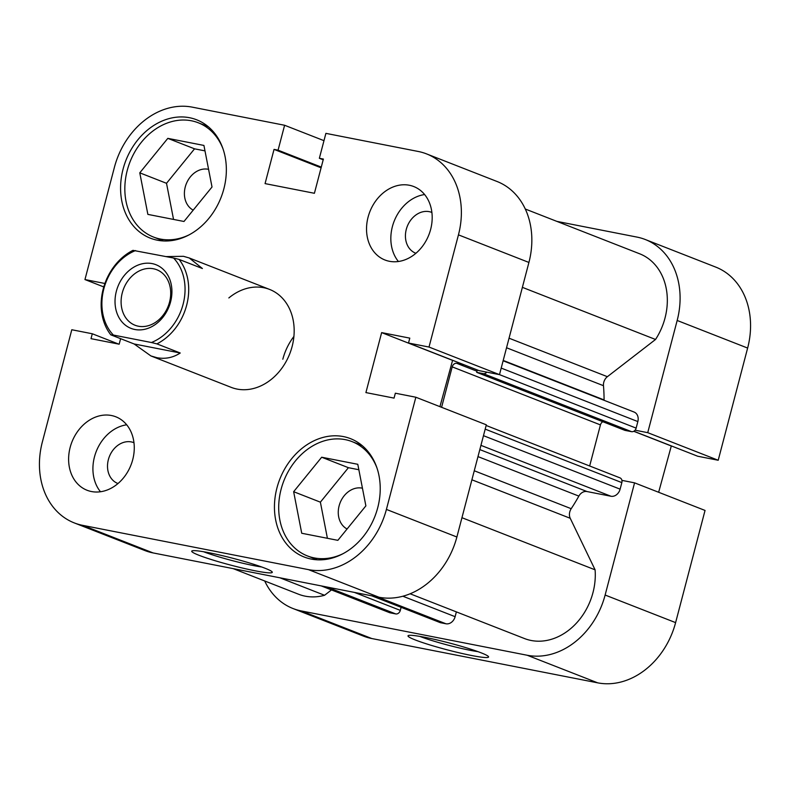 <?xml version="1.0" encoding="UTF-8"?>
<svg xmlns="http://www.w3.org/2000/svg" width="790" height="790" viewBox="0 0 790 790"><rect width="100%" height="100%" fill="white"/><g stroke="black" fill="none" stroke-linecap="round" stroke-linejoin="round"><path stroke-width="1.19" d="M486.146 425.474L619.962 477.851A4.385 3.525 111.4 0 1 621.839 482.611L620.12 489.158A8.769 7.041 111.4 0 1 610.956 496.248L587 491.548A8.769 7.041 -68.6 0 0 578.853 496.1A162.177 130.291 111.4 0 1 571.2 508.701A8.769 7.041 -68.6 0 0 569.768 511.92A8.769 7.041 -68.6 0 0 570.232 518.289L595.097 569.827A59.171 47.538 111.4 0 1 573.994 625.631A59.171 47.538 111.4 0 1 524.481 638.547L410.119 593.784M525.291 209.024L639.653 253.788A59.171 47.538 111.4 0 1 655.532 339.473L607.382 376.692A8.769 7.041 -68.6 0 0 603.777 382.261A8.769 7.041 -68.6 0 0 603.471 385.698A162.177 130.291 111.4 0 1 604.083 399.928A8.769 7.041 -68.6 0 0 604.093 400.313M503.121 360.783L634.094 412.054A8.769 7.041 111.4 0 1 637.846 421.574L501.206 368.091M458.447 234.857A74.517 59.862 -68.6 0 0 426.521 153.882L496.999 181.473A74.517 59.862 111.4 0 1 528.915 262.448L458.447 234.857L429.01 347.047L636.138 428.121L637.846 421.574M636.138 428.121A4.385 3.525 111.4 0 1 631.546 431.666L624.949 430.372L476.706 372.347L477.328 369.967M602.849 421.722A4.385 3.525 -68.6 0 0 600.439 424.901L452.196 366.866A4.385 3.525 111.4 0 1 456.778 363.331L476.992 371.241M589.656 465.991L600.439 424.901M402.87 596.233L455.119 616.684L456.373 611.885M455.119 616.684A8.769 7.041 111.4 0 1 445.945 623.774L377.294 596.894M371.912 595.838L440.563 622.718L445.945 623.774M440.563 622.718A4.385 3.525 111.4 0 1 440.07 622.569L371.656 595.788M401.113 607.322L400.313 610.384A4.385 3.525 111.4 0 1 395.731 613.919L390.349 612.862A8.769 7.041 111.4 0 1 389.361 612.576L321.184 585.894M331.484 589.923L324.562 595.275A59.171 47.538 111.4 0 1 298.59 594.238L233.149 568.622M441.59 407.304L452.196 366.866M463.977 364.743L456.778 363.331M631.546 431.666L483.302 373.64L476.706 372.347M483.302 373.64A4.385 3.525 -68.6 0 0 486.838 372.159M595.097 569.827L461.953 517.707M324.562 595.275L279.907 577.796M655.532 339.473L522.388 287.353M481.308 652.895A41.643 3.575 14.7 0 1 488.497 656.648A41.643 3.575 14.7 0 1 461.617 653.379A41.643 3.575 14.7 0 1 415.273 639.949A41.643 3.575 14.7 0 1 408.242 635.595A41.643 3.575 14.7 0 1 438.302 640.236A41.643 3.575 14.7 0 1 481.308 652.895M419.855 636.404A37.258 3.2 -165.3 0 0 419.865 636.404A37.258 3.2 -165.3 0 0 477.98 651.651M605.13 595.038L634.567 482.848L705.045 510.439L675.608 622.619A74.517 59.862 111.4 0 1 597.694 682.846L527.216 655.256A74.517 59.862 -68.6 0 0 605.13 595.038L675.608 622.619M556.851 221.378L636.918 237.079A74.517 59.862 -68.6 0 1 645.242 239.498L715.72 267.089A74.517 59.862 111.4 0 1 747.636 348.064L718.209 460.254L647.731 432.663L635.081 430.185M634.567 482.848L621.918 480.369M747.636 348.064L677.168 320.473L647.731 432.663M677.168 320.473A74.517 59.862 -68.6 0 0 645.242 239.498M264.709 580.976A74.517 59.862 -68.6 0 0 293.001 608.527A74.517 59.862 -68.6 0 0 301.326 610.947L527.216 655.256M301.326 610.947L371.804 638.537L597.694 682.846M371.804 638.537A74.517 59.862 111.4 0 1 363.479 636.118L293.001 608.527M633.847 431.231L697.708 456.235L718.209 460.254M658.653 492.269L671.322 445.906M633.748 431.291L670.838 445.807M170.581 301.859A34.187 27.472 -68.6 0 0 152.114 263.593A34.187 27.472 -68.6 0 0 116.367 291.224A34.187 27.472 -68.6 0 0 134.823 329.489A34.187 27.472 -68.6 0 0 170.581 301.859M122.272 292.853A29.803 23.947 111.4 0 1 156.766 269.736A29.803 23.947 111.4 0 1 169.534 302.126A29.803 23.947 111.4 0 1 135.041 325.243A29.803 23.947 111.4 0 1 122.272 292.853M228.843 297.949A52.594 42.255 -68.6 0 1 269.578 289.416A52.594 42.255 -68.6 0 1 292.103 346.573A52.594 42.255 -68.6 0 1 231.233 387.376L150.91 355.935L156.904 357.692C165.278 359.253 173.05 357.692 180.229 353.002L156.904 343.877A52.594 42.255 -68.6 0 0 179.063 259.397L202.398 268.521L189.254 257.975L183.497 256.315L166.196 256.582M150.91 355.935L134.122 343.966L110.798 334.832A52.594 42.255 -68.6 0 1 132.957 250.351L173.573 258.034A49.968 40.142 111.4 0 1 183.092 304.308A49.968 40.142 111.4 0 1 151.413 342.514L113.365 335.049A49.968 40.142 111.4 0 1 103.855 288.765A49.968 40.142 111.4 0 1 135.534 250.568M179.063 259.397L173.573 258.034M156.904 343.877L151.413 342.514M113.365 335.049L110.798 334.832M180.229 353.002L134.122 343.966M189.412 234.699A61.363 49.296 111.4 0 1 153.527 237.059A61.363 49.296 111.4 0 1 127.249 170.373A61.363 49.296 111.4 0 1 198.27 122.776A61.363 49.296 111.4 0 1 223.007 148.866M343.275 553.563A61.363 49.296 111.4 0 1 307.399 555.923A61.363 49.296 111.4 0 1 281.112 489.237A61.363 49.296 111.4 0 1 352.133 441.64A61.363 49.296 111.4 0 1 376.87 467.729M133.964 442.726A21.913 17.607 -68.6 0 0 133.727 442.627A21.913 17.607 -68.6 0 0 108.368 459.632A21.913 17.607 -68.6 0 0 117.749 483.441A21.913 17.607 -68.6 0 0 117.996 483.539M431.893 212.471A21.913 17.607 -68.6 0 0 431.656 212.372A21.913 17.607 -68.6 0 0 406.287 229.377A21.913 17.607 -68.6 0 0 415.678 253.195A21.913 17.607 -68.6 0 0 415.915 253.284M430.639 229.406A39.451 31.689 -68.6 0 0 413.743 186.539A39.451 31.689 -68.6 0 0 368.081 217.141A39.451 31.689 -68.6 0 0 384.987 260.009A39.451 31.689 -68.6 0 0 430.639 229.406M424.615 194.547A39.451 31.689 -68.6 0 0 392.383 226.651A39.451 31.689 -68.6 0 0 398.407 261.5M132.72 459.662A39.451 31.689 -68.6 0 0 115.824 416.794A39.451 31.689 -68.6 0 0 70.162 447.387A39.451 31.689 -68.6 0 0 87.058 490.254A39.451 31.689 -68.6 0 0 132.72 459.662M126.696 424.803A39.451 31.689 -68.6 0 0 94.464 456.906A39.451 31.689 -68.6 0 0 100.488 491.755M198.991 555.281A41.643 3.575 14.7 0 1 191.95 550.926A41.643 3.575 14.7 0 1 222.01 555.577A41.643 3.575 14.7 0 1 265.015 568.227A41.643 3.575 14.7 0 1 272.204 571.98A41.643 3.575 14.7 0 1 245.325 568.711A41.643 3.575 14.7 0 1 198.991 555.281M203.573 551.736L203.573 551.736A37.258 3.2 -165.3 0 0 261.688 566.983M223.856 188.85A63.556 51.064 -68.6 0 0 196.631 119.784A63.556 51.064 -68.6 0 0 123.082 169.08A63.556 51.064 -68.6 0 0 150.297 238.145A63.556 51.064 -68.6 0 0 223.856 188.85M377.729 507.713A63.556 51.064 -68.6 0 0 350.503 438.648A63.556 51.064 -68.6 0 0 276.944 487.944A63.556 51.064 -68.6 0 0 304.17 557.009A63.556 51.064 -68.6 0 0 377.729 507.713M293.91 336.441A52.594 42.255 -68.6 0 0 282.82 359.233M347.067 528.994A21.913 17.607 111.4 0 1 339.117 505.837A21.913 17.607 111.4 0 1 362.442 488.21M193.204 210.13A21.913 17.607 111.4 0 1 185.255 186.973A21.913 17.607 111.4 0 1 208.58 169.346M118.678 344.094L92.292 333.765L71.791 329.746L42.364 441.936A74.517 59.862 -68.6 0 0 74.28 522.911A74.517 59.862 -68.6 0 0 82.604 525.33L153.082 552.921A74.517 59.862 111.4 0 1 144.758 550.502L74.28 522.911M323.979 140.669L284.607 125.264L192.306 107.154A74.517 59.862 -68.6 0 0 114.392 167.381L84.955 279.561L103.786 286.938M528.915 262.448L499.487 374.638L478.987 370.619L408.509 343.028L409.793 338.13L381.639 332.61L365.908 392.591L394.052 398.111L395.346 393.203L415.846 397.232L386.409 509.422L456.887 537.002A74.517 59.862 111.4 0 1 378.973 597.23L153.082 552.921M452.601 360.289L439.931 406.653M415.846 397.232L486.324 424.813L456.887 537.002M92.292 333.765L91.008 338.673L119.162 344.193L120.613 338.673M378.973 597.23L308.495 569.639L82.604 525.33M308.495 569.639A74.517 59.862 -68.6 0 0 386.409 509.422M429.01 347.047L408.509 343.028M426.521 153.882A74.517 59.862 -68.6 0 0 418.196 151.463L325.895 133.362L319.358 158.276L323.387 159.067L314.41 193.283L265.065 183.606L274.041 149.389L278.07 150.179L284.607 125.264M104.912 283.482L84.955 279.561M106.749 278.692L106.601 279.255M358.848 469.734L348.41 467.69L320.385 502.163L327.406 538.296M204.985 150.87L194.547 148.826L166.512 183.3L173.543 219.422M452.117 360.191L381.639 332.61M323.199 159.787L319.358 158.276M321.096 167.816L274.041 149.389M321.283 167.095L278.07 150.179M321.678 457.222L357.791 464.303L365.879 505.867L337.853 540.34L301.731 533.26L293.643 491.696L321.678 457.222L348.41 467.69M293.643 491.696L320.385 502.163M167.816 138.359L203.929 145.439L212.016 187.003L183.981 221.477L147.868 214.386L139.781 172.832L167.816 138.359L194.547 148.826M139.781 172.832L166.512 183.3M570.232 518.289L471.897 479.797M603.471 385.698L506.538 347.758M578.853 496.1L477.98 456.61M474.267 470.761L571.2 508.701M503.21 360.438L604.083 399.928M509.046 338.199L607.382 376.692M354.404 592.411L400.313 610.384M395.731 613.919L327.08 587.049M321.688 585.992L390.349 612.862M479.826 449.589L587 491.548M610.956 496.248L480.932 445.353M621.839 482.611L485.188 429.128M483.47 435.675L620.12 489.158M269.578 289.416L189.254 257.975M153.527 237.059L163.481 240.95M307.399 555.923L317.343 559.814M352.133 441.64L362.077 445.53M198.27 122.776L208.214 126.667"/></g></svg>
